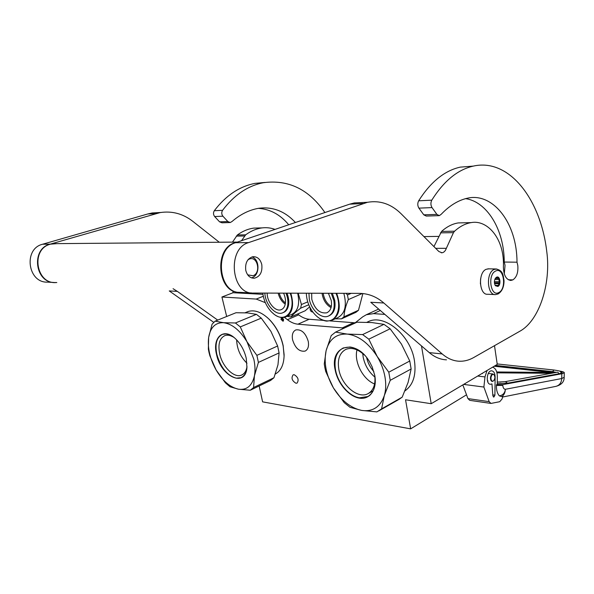 <?xml version="1.0" encoding="UTF-8"?>
<svg xmlns="http://www.w3.org/2000/svg" width="594" height="594" viewBox="0 0 594 594"><rect width="100%" height="100%" fill="white"/><g stroke="black" fill="none" stroke-linecap="round" stroke-linejoin="round"><path stroke-width="0.89" d="M265.34 302.658L256.229 299.072L221.926 297.007L226.678 316.483M421.488 345.908L431.199 403.712L405.539 399.769L410.647 428.853L262.607 401.856L259.147 385.974M384.867 314.404L373.537 313.632L366.32 314.738L362.704 316.854L354.566 323.299M344.342 328.037L297.928 324.19C294.416 323.856 290.919 322.364 287.444 319.698L284.407 317.359M281.66 317.515L280.947 319.297L283.026 321.265L283.605 319.513L282.083 317.538L281.979 318.859L283.494 320.827M294.186 374.71L293.117 374.844C291.053 378.007 292.003 380.806 295.946 383.241L297.059 383.1C299.094 379.915 298.129 377.116 294.186 374.71M292.567 339.746C291.728 334.704 292.82 331.422 295.857 329.908C301.507 329.173 305.635 332.996 308.256 341.387C309.058 346.332 308.004 349.569 305.093 351.099C299.398 351.952 295.218 348.173 292.567 339.746M410.647 428.853L466.446 394.854L466.372 394.379M431.199 403.712L497.252 364.412L494.498 345.678M376.529 310.038L378.72 309.118M330.034 320.916L355.167 322.817M323.455 320.396L309.17 319.26L297.928 324.19M297.594 314.033L298.693 314.865C302.16 317.486 305.65 318.948 309.17 319.26M262.934 294.334L233.1 292.723L232.915 291.877M221.926 297.007L233.1 292.723M423.93 236.583L438.431 236.405M312.919 312.102C310.796 311.813 309.875 310.358 310.157 307.737M311.093 309.385L312.088 310.944M494.839 294.557L487.748 294.26C479.195 295.411 477.71 272.587 486.174 269.29L488.788 268.837M498.752 292.575C490.592 297.349 487.243 274.51 495.663 271.02C503.838 266.617 506.972 288.959 498.752 292.575M496.554 277.205C500.051 275.267 501.418 284.905 497.876 286.442L495.433 285.729C494.03 283.301 494.045 280.776 495.478 278.163L496.554 277.205M495.196 278.616L496.428 277.376L499.034 278.475L499.123 281.779L499.665 282.907L497.698 286.263L495.017 285.068M496.703 277.643L496.131 277.628M497.995 278.192L495.626 278.126M498.812 279.588L494.809 279.47M499.123 281.779L494.386 281.638M498.789 283.739L494.527 283.605M497.817 285.402L495.151 285.313M499.034 278.475L495.381 278.378M499.665 282.907L494.401 282.744M493.926 380.561L494.965 377.806L494.431 375.133C492.797 373.656 491.624 374.532 490.911 377.739C491.097 380.88 492.099 381.823 493.926 380.561L492.337 381.482C491.06 381.192 490.444 379.93 490.488 377.71C490.807 375.401 491.654 374.161 493.027 374.005L488.275 373.448M494.564 375.371L493.027 374.005M492.612 367.174C495.604 368.191 497.171 371.295 497.312 376.492L497.223 384.6L496.421 384.749L502.806 384.63L561.813 373.767L564.263 372.839C564.486 372.171 562.785 371.547 559.147 370.975M561.813 373.767L561.731 378.541L505.346 389.293C505.227 392.537 504.061 394.98 501.848 396.621L499.42 395.908C502.992 395.151 504.967 392.946 505.346 389.293C503.868 389.159 503.021 387.845 502.799 385.372L496.413 385.484L496.421 384.749M499.42 395.908C497.312 393.599 496.309 390.124 496.413 385.484M501.848 396.621L502.873 396.413L502.004 399.049L499.732 401.7L490.978 403.43L489.166 401.648L483.887 387.043L484.979 376.915L487.05 370.478M490.83 403.408L469.78 400.356L467.946 398.604L462.83 384.89M464.404 383.954L465.072 383.835M493.933 397L494.921 395.188L495.121 376.871C494.995 373.255 493.859 371.243 491.728 370.834C486.709 370.218 485.402 384.266 490.481 384.281L491.958 383.917L492.857 395.819L493.933 397L493.339 396.918M483.887 387.043L464.991 384.578L465.102 383.538M463.647 384.4L464.991 384.578M554.893 372.661L496.755 372.104M554.885 372.46L496.718 371.978L554.751 372.468M497.252 382.024L500.92 382.061M487.563 381.311L487.83 380.925M256.875 355.353L258.405 362.407L254.432 375.816L253.593 387.518L250.274 390.236L238.513 389.211C246.8 390.28 252.108 385.818 254.432 375.816C255.346 370.901 255.153 365.392 253.853 359.296L246.993 341.773L256.875 355.353L277.628 345.99L270.931 331.378L261.263 318.146L256.415 314.337L247.564 312.904L235.996 312.734L215.132 321.139L212.073 324.213L208.65 337.451C207.425 347.891 209.912 358.731 216.105 369.958L225.408 382.811L230.004 386.768L238.469 389.204C230.093 387.318 222.639 380.903 216.105 369.958L209.89 355.813L209.021 352.472L208.353 349.153L208.65 337.451C210.41 327.368 215.377 322.445 223.559 322.691L215.132 321.139M284.095 356.229L283.16 345.604C280.791 335.127 276.106 326.321 269.097 319.201L266.84 317.159M284.132 354.848L283.123 345.886C280.702 335.179 275.913 326.188 268.755 318.911C261.449 312.065 254.603 309.593 248.225 311.486L246.822 312.058M284.11 355.331C283.85 364.709 280.932 370.931 275.356 373.997M223.559 322.691L235.424 322.988L256.415 314.337M253.593 387.518L273.96 377.739L277.977 364.761L279.091 352.925L277.628 345.99M273.96 377.739L270.582 380.472L250.274 390.236M247 366.624C246.287 370.968 244.49 373.782 241.595 375.066C234.251 378.556 222.356 366.817 219.661 353.757C217.835 344.23 219.58 338.179 224.896 335.603C227.673 334.682 230.762 335.328 234.155 337.555M223.604 322.691C232.098 323.893 239.902 330.257 246.993 341.773L240.288 326.908L235.424 322.988M240.288 326.908L261.263 318.146M246.25 358.286C244.164 349.71 240.199 342.857 234.37 337.726C222.787 327.598 212.333 338.075 216.513 354.328C220.797 376.678 245.634 388.194 246.941 367.448L246.25 358.286M258.405 362.407L279.091 352.925M246.978 363.268C240.444 356.816 236.999 349.005 236.627 339.835M246.933 367.53C246.295 372.78 244.29 376.165 240.919 377.687L236.212 378.185C227.086 375.475 220.619 367.5 216.817 354.276C214.798 343.785 216.713 337.132 222.564 334.311L226.284 333.917L233.449 336.998M388.78 372.2L390.236 380.331L384.288 395.656L381.578 408.895L376.878 411.887L361.724 410.432C372.757 411.932 380.279 407.001 384.288 395.656C385.952 390.058 386.167 383.746 384.942 376.722C383.635 369.683 381.051 362.927 377.175 356.452L388.78 372.2L409.763 361.004L401.44 344.075L390.132 328.786L383.962 324.346L371.74 322.542L356.89 322.223L335.551 332.113L331.222 335.588L326.106 350.698C323.641 362.57 326.069 374.963 333.397 387.882L344.216 402.65L350.007 407.298L361.672 410.424C350.616 407.996 341.194 400.482 333.397 387.882L325.757 371.569L324.873 367.745L324.257 363.959L326.106 350.698C329.254 339.219 336.301 333.68 347.238 334.088L335.551 332.113M404.967 390.889C413.238 384.912 416.401 374.844 414.441 360.699C410.773 335.306 384.37 313.595 368.414 321.577L367.114 322.186M373.856 371.577C370.24 367.552 367.834 362.904 366.647 357.64M374.948 377.153C368.8 371.993 364.879 365.34 363.179 357.209L362.734 353.541M347.238 334.088L362.607 334.585L383.962 324.346M381.578 408.895L402.183 397.171L408.1 382.41L411.137 368.978L409.763 361.004M402.183 397.171L398.878 399.458M374.68 374.94C375.809 384.006 373.663 390.206 368.235 393.547C358.286 399.547 341.513 385.461 338.855 369.453C337.258 359.504 339.59 352.821 345.834 349.391C351.626 347.134 357.811 349.012 364.382 355.034M347.297 334.095C358.613 335.617 368.57 343.072 377.175 356.452L368.815 339.174L362.607 334.585M368.815 339.174L390.132 328.786M374.762 375.371L372.163 366.899L369.787 362.221C356.081 337.719 329.195 345.24 335.209 370.114C337.756 383.501 348.849 396.51 359.377 398.136C369.936 399.977 377.398 389.441 374.762 375.371M390.236 380.331L411.137 368.978M374.606 383.954C363.045 379.663 353.801 361.724 357.001 349.896M374.784 375.512C376.232 385.736 373.93 392.738 367.872 396.517L359.504 397.802C349.116 396.369 337.949 383.279 335.565 370.047C333.798 359.088 336.36 351.73 343.243 347.973L349.903 347.007C354.737 347.587 359.429 350.126 363.988 354.633M262.778 293.08C263.714 300.445 266.602 306.719 271.458 311.924L273.782 314.003C285.38 323.886 296.77 310.261 290.147 293.161M272.98 313.35L274.027 314.219C278.081 317.278 281.92 318.221 285.543 317.033C292.545 313.342 294.305 305.39 290.815 293.169M287.095 316.372L290.77 316.958C292.805 314.597 296.094 311.679 300.631 308.204L301.425 304.522L298.203 293.191M309.697 306.816L305.16 310.788L290.77 316.958M308.769 304.752L300.631 308.204M307.737 301.863L301.425 304.522M290.303 315.006L291.55 314.471C297.98 311.308 300.022 304.21 297.676 293.184M288.884 315.614L289.53 315.31M287.474 316.216L289.545 315.332M289.367 315.317L288.951 315.496L289.345 315.273M289.441 315.228L288.892 315.54L289.441 315.228M289.679 315.28L289.011 315.57M279.262 293.132C280.383 297.356 282.44 300.631 285.424 302.955M278.148 293.132C279.403 298.002 281.764 301.678 285.239 304.15C285.87 300.69 285.313 297.022 283.568 293.146M267.189 293.094C266.884 301.952 275.319 312.095 281.103 309.697C283.219 308.91 284.6 307.061 285.239 304.15M283.138 312.607L283.279 312.548C285.922 311.546 287.644 309.229 288.461 305.598C289.196 301.745 288.706 297.601 286.991 293.154M264.872 293.087C265.124 304.098 275.393 315.815 282.425 312.904C285.068 311.909 286.791 309.585 287.607 305.955C288.357 301.982 287.815 297.713 285.989 293.154M306.356 293.213L306.43 294.988C307.009 301.544 309.348 307.477 313.439 312.778C317.411 317.634 321.74 320.322 326.418 320.827C336.791 322.186 342.315 307.083 335.952 293.302M315.852 315.436C319.364 318.859 323.025 320.753 326.819 321.124L331.556 320.456C339.62 315.808 341.327 306.756 336.687 293.302M343.815 293.325C347.096 305.598 345.025 313.736 337.607 317.731L332.425 320.062M362.875 293.547L358.501 310.261L355.962 312.31L341.476 318.867L335.165 318.829M362.333 293.495L348.329 299.599C345.656 305.955 344.216 311.687 343.993 316.817L341.476 318.867M358.501 310.261L343.993 316.817M351.195 293.347L347.46 294.951L348.329 299.599M347.46 294.951L346.087 293.332M323.233 293.258L323.448 294.706C324.673 300.089 327.309 304.017 331.341 306.474M322.082 293.258L322.327 294.914C323.693 300.839 326.611 305.071 331.066 307.618M328.408 293.28L331.244 300.438C332.18 306.808 330.68 310.929 326.752 312.815C319.78 313.751 314.79 309.259 311.791 299.339L311.672 293.228M328.92 315.845L329.069 315.778C333.999 313.394 335.877 308.212 334.712 300.215L332.336 293.288M308.932 293.221L309.311 299.198C311.204 309.949 321.309 319.149 328.215 316.164C333.137 313.781 335.016 308.59 333.843 300.586L331.274 293.288M247.683 274.836L252.992 275.742C261.286 273.077 257.64 255.687 249.435 259.014L247.95 259.801M251.492 277.851L252.101 277.658C260.031 275.193 259.86 259.006 251.871 256.957M237.422 242.1L234.972 242.716C213.446 248.53 217.553 293.191 239.293 292.33M57.106 243.637L50.52 244.164C30.294 248.908 36.004 284.771 56.423 282.529M229.781 222.542L222.008 222.802L219.572 221.837L227.844 221.547L222.921 216.209C221.503 214.308 221.391 212.348 222.572 210.321C234.17 194.988 247.765 185.781 263.342 182.714C288.417 179.373 308.939 189.315 324.911 212.548M227.844 221.547L230.279 222.527L232.091 221.451C240.325 214.367 249.116 209.994 258.472 208.323C272.572 206.43 284.89 211.152 295.426 222.505M241.528 240.711L245.671 234.823C250.868 230.992 256.37 228.675 262.177 227.888C266.572 227.361 270.857 227.866 275.037 229.395M54.514 282.514C34.838 282.855 30.784 248.656 50.141 244.164L160.209 212.57C172.119 210.796 182.982 213.714 192.798 221.332L219.275 242.248M56.809 282.551L55.019 282.529M173.069 288.706L177.339 291.387L169.26 290.934L213.721 322.327M217.708 320.099L177.339 291.387M219.572 221.837L214.664 216.543C213.246 214.672 213.127 212.734 214.308 210.722C225.869 195.537 239.419 186.427 254.967 183.383L264.924 182.44M288.729 224.77C280.309 214.62 270.181 209.147 258.353 208.346M232.484 242.137L237.37 234.972C242.567 231.163 248.054 228.876 253.838 228.103L262.177 227.888M53.638 282.454L47.505 282.128C27.695 283.056 23.129 248.738 42.642 244.223L147.787 213.974L152.153 212.971L160.885 212.466M504.291 273.916L505.049 265.332L504.247 262.043L517.003 262.199L517.797 265.518C518.347 272.453 516.698 277.242 512.852 279.885L510.989 280.413C506.251 279.871 503.719 275.468 503.393 267.196L503.452 264.865C503.92 238.097 487.154 219.505 471.205 222.602L458.212 222.928C452.413 223.856 446.859 226.685 441.55 231.43L433.932 246.592M438.84 215.659L426.254 216.068L423.797 214.835L436.902 214.389L432.024 207.596C430.628 205.19 430.546 202.71 431.786 200.163C443.881 180.955 457.714 169.602 473.299 166.105C509.303 157.922 540.755 199.554 546.747 251.448C551.202 283.702 539.248 320.604 519.973 331.162L473.782 357.491C469.097 360.157 464.285 361.404 459.333 361.241C453.274 360.981 447.564 358.553 442.203 353.942L383.828 302.999L370.753 302.264L429.284 352.613L442.203 353.942M436.902 214.389L439.345 215.637L441.194 214.3C449.651 205.45 458.561 200.052 467.924 198.092C492.805 192.671 517.025 222.616 517.003 262.199M441.268 252.777L442.01 252.777C443.926 252.472 445.374 250.987 446.346 248.329L453.452 232.648L454.588 231.2C459.867 226.418 465.414 223.544 471.205 222.602M442.01 252.777L438.869 251.529L401.15 213.803C391.208 204.002 379.997 200.163 367.508 202.287L248.574 242.604L235.61 242.708L349.703 204.165L354.314 202.94L364.181 202.45M383.828 302.999C376.596 296.718 368.48 293.51 359.474 293.369L253.289 293.057C231.244 294.594 226.708 248.604 248.574 242.604M245.782 270.418C247.23 275.661 250.089 278.267 254.351 278.215C260.09 276.626 262.563 272.067 261.783 264.545C260.321 259.155 257.373 256.541 252.94 256.712C247.356 258.442 244.966 263.008 245.782 270.418M480.598 278.749L480.398 283.88M423.797 214.835L418.904 208.138C417.5 205.762 417.419 203.311 418.659 200.802C430.754 181.831 444.609 170.612 460.239 167.137L471.777 166.223M504.247 262.043C504.172 228.898 486.434 201.425 465.451 198.626M251.774 292.976L240.37 292.367C218.399 293.867 213.833 248.611 235.61 242.708M446.48 359.845C440.399 359.585 434.667 357.172 429.284 352.613M373.537 313.632L380.323 310.491M353.437 322.772L342.144 327.999M298.693 314.865L287.444 319.698M256.229 299.072L263.283 296.265M487.882 268.822L495.812 268.971C503.259 270.337 503.044 275.044 504.039 280.747C504.009 286.976 502.041 291.379 498.151 293.941L495.656 294.594C487.125 295.76 485.662 272.765 494.111 269.446L496.829 269M502.806 384.63L502.799 385.372M502.68 397.007L555.836 386.382C559.451 385.424 561.412 382.811 561.731 378.541L564.181 377.279M560.498 371.688C562.889 372.393 562.718 373.017 559.994 373.567L508.264 383.056L497.23 383.746M561.375 373.069L559.697 373.626M559.994 373.567L507.967 383.108M508.264 383.056L497.23 383.739M494.921 395.188L492.79 394.899M467.946 398.604L489.166 401.648M493.807 397.03L493.436 396.978M484.979 376.915L477.702 376.039M552.383 371.614L495.537 365.429L556.251 372.416M556.355 372.393L552.271 371.599M554.982 372.468L495.24 365.607M496.948 372.846L551.343 373.299M550.772 372.423L494.193 366.231M551.15 372.431L551.536 371.733M552.687 371.636L553.898 370.01L497.178 363.936M557.127 372.252L505.383 381.615L507.499 383.167M557.729 372.252L559.251 373.685M214.664 216.543L222.921 216.209M245.671 234.823L237.37 234.972M244.572 235.981L236.271 236.115M147.787 213.974L155.828 213.58M50.141 244.164L42.642 244.223M214.308 210.722L222.572 210.321M418.904 208.138L432.024 207.596M508.345 279.759L512.852 279.885M454.588 231.2L441.55 231.43M453.452 232.648L440.421 232.855M446.346 248.329L435.677 248.337M349.703 204.165L362.904 203.527M418.659 200.802L431.786 200.163M377.702 309.496L366.32 314.738M495.218 285.328L495.433 285.729M495.203 278.593L495.478 278.163M564.263 372.839L564.181 377.576C564.092 381.964 561.352 384.89 555.969 386.352M505.383 381.615L497.252 382.135M561.397 373.151C559.956 371.458 562.414 371.28 553.898 370.01M482.335 373.604L482.566 373.151M487.986 380.947L487.629 381.519M245.099 312.756L248.225 311.486M241.595 375.066L242.077 374.844M366.921 322.275L368.414 321.577M368.235 393.547L373.166 390.859M378.705 410.951L399.287 399.227M369.876 395.418L367.872 396.517M286.427 316.654L287.474 316.208M281.682 309.459L281.103 309.697M327.339 312.555L326.752 312.815M237.444 242.092L52.777 243.674M160.209 212.57L152.153 212.971M254.967 183.383L263.342 182.714M510.164 280.39L510.989 280.413M367.508 202.287L354.314 202.94M460.239 167.137L473.299 166.105"/></g></svg>
